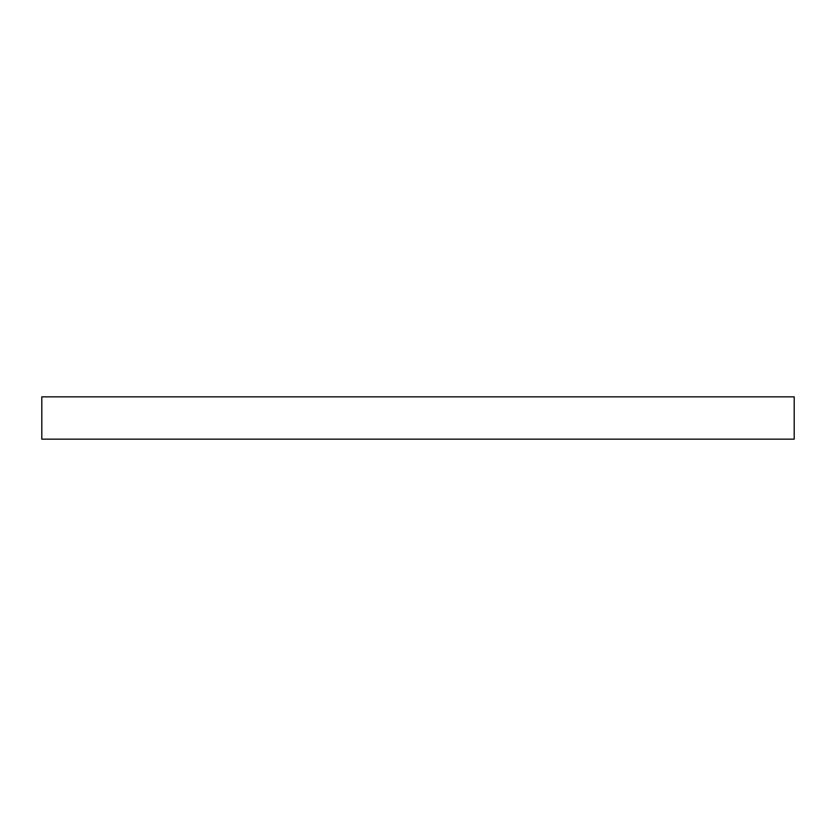 <?xml version="1.0" encoding="UTF-8"?>
<svg xmlns="http://www.w3.org/2000/svg" width="836" height="836" viewBox="0 0 836 836"><rect width="100%" height="100%" fill="white"/><g stroke="black" fill="none" stroke-linecap="round" stroke-linejoin="round"><path stroke-width="1.25" d="M794.2 396.849L41.8 396.849L41.8 439.151L794.2 439.151L794.2 396.849L794.2 439.151L41.8 439.151L41.8 396.849L794.2 396.849"/></g></svg>
